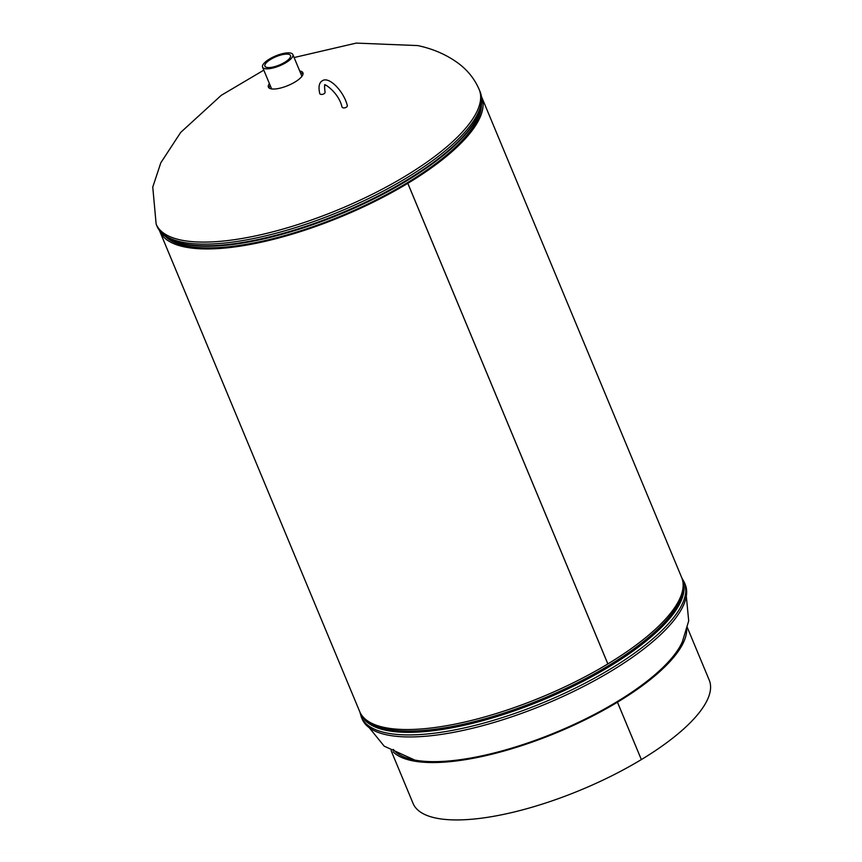 <?xml version="1.0" encoding="UTF-8"?>
<svg xmlns="http://www.w3.org/2000/svg" width="862" height="862" viewBox="0 0 862 862"><rect width="100%" height="100%" fill="white"/><g stroke="black" fill="none" stroke-linecap="round" stroke-linejoin="round"><path stroke-width="1.29" d="M481.642 96.975A174.383 56.558 -22.6 0 1 407.823 183.326L607.872 663.912A174.383 56.558 -22.6 0 0 681.691 577.562L481.642 96.975A174.383 56.558 -22.6 0 0 481.47 96.576M359.702 711.592A174.383 56.558 -22.6 0 0 607.85 663.934L407.801 183.337A174.383 56.558 -22.6 0 1 159.653 231.005L359.702 711.592M407.823 183.326L406.918 183.143A172.562 55.965 -22.6 0 0 481.405 105.056M165.558 236.533A172.562 55.965 -22.6 0 0 406.886 183.143L407.801 183.337M269.407 83.571A18.684 6.056 -22.6 0 0 268.416 87.127A18.684 6.056 -22.6 0 0 270.98 88.808A18.684 6.056 -22.6 0 0 294.998 82.019A18.684 6.056 -22.6 0 0 302.907 72.764A18.684 6.056 -22.6 0 0 300.353 71.083A18.684 6.056 -22.6 0 0 299.696 70.964M303.058 73.82A18.684 6.056 -22.6 0 0 301.14 72.979A18.684 6.056 -22.6 0 0 300.482 72.861M270.194 85.467A18.684 6.056 -22.6 0 0 269.063 87.967M287.649 60.286A13.857 4.493 -22.6 0 0 290.526 55.577A13.857 4.493 -22.6 0 0 281.357 54.888A13.857 4.493 -22.6 0 0 267.77 61.407A13.857 4.493 -22.6 0 0 264.946 66.223A13.857 4.493 -22.6 0 0 274.256 66.751A13.857 4.493 -22.6 0 0 287.649 60.286M265.938 61.504A16.4 5.323 -22.6 0 0 262.565 67.15A16.4 5.323 -22.6 0 0 273.513 67.872A16.4 5.323 -22.6 0 0 289.481 60.178A16.4 5.323 -22.6 0 0 292.854 54.543A16.4 5.323 -22.6 0 0 281.917 53.81A16.4 5.323 -22.6 0 0 265.938 61.504M325.039 92.137A2.737 1.508 165.5 0 1 323.983 93.786A2.737 1.508 165.5 0 1 319.737 93.505C318.283 86.911 319.112 82.687 322.226 80.845C329.165 75.705 344.207 92.072 347.311 105.627A2.737 1.508 -14.5 0 1 346.255 107.276A2.737 1.508 -14.5 0 1 342.02 106.996C338.475 91.404 321.645 81.793 325.049 85.521C324.435 84.681 324.424 86.879 325.039 92.137M682.445 641.533A158.576 51.429 157.4 0 1 616.545 701.991A158.576 51.429 157.4 0 1 412.618 759.627A158.576 51.429 157.4 0 1 393.298 749.423M391.132 750.683L413.081 803.438A160.397 52.022 -22.6 0 0 435.073 817.887A160.397 52.022 -22.6 0 0 641.328 759.594A160.397 52.022 -22.6 0 0 709.243 680.15L687.283 627.407M686.702 629.583A160.397 52.022 157.4 0 1 617.461 702.196A160.397 52.022 157.4 0 1 411.185 760.499A160.397 52.022 157.4 0 1 393.083 751.804M617.461 702.196L641.35 759.584L617.44 702.207L616.524 702.013L617.461 702.196M294.104 57.538L356.221 43.1L417.725 45.578C433.575 48.918 447.464 55.093 459.371 64.09C468.335 71.072 474.951 79.584 479.218 89.616A174.975 56.752 157.4 0 1 373.623 193.605A174.975 56.752 157.4 0 1 180.126 239.862A174.975 56.752 157.4 0 1 156.141 224.098L152.757 187.086L160.828 162.756L180.675 132.436L221.232 95.337L263.815 70.145M481.061 106.845A172.249 55.868 157.4 0 1 363.505 206.093A172.249 55.868 157.4 0 1 185.244 245.702A172.249 55.868 157.4 0 1 167.066 237.546M479.003 113.353L478.55 114.441A173.187 56.17 157.4 0 1 350.92 209.628A173.187 56.17 157.4 0 1 183.628 244.021A173.187 56.17 157.4 0 1 174.221 241.123L173.143 240.67A174.049 56.45 157.4 0 0 182.593 243.58A174.049 56.45 157.4 0 0 350.715 209.013A174.049 56.45 157.4 0 0 479.003 113.353C482.3 105.455 482.655 98.214 480.069 91.652A174.975 56.752 157.4 0 1 374.464 195.642A174.975 56.752 157.4 0 1 180.977 241.899A174.975 56.752 157.4 0 1 156.981 226.135C159.826 232.6 165.213 237.438 173.143 240.67M418.393 761.728L384.193 746.158L362.126 718.951A174.975 56.752 -22.6 0 0 386.111 734.715A174.975 56.752 -22.6 0 0 579.609 688.458A174.975 56.752 -22.6 0 0 685.204 584.468L688.695 620.92L682.392 641.651M366.738 720.276A173.187 56.17 -22.6 0 0 385.443 728.853A173.187 56.17 -22.6 0 0 565.397 688.695A173.187 56.17 -22.6 0 0 682.887 588.671M361.372 714.717A174.049 56.45 -22.6 0 0 385.109 730.114A174.049 56.45 -22.6 0 0 577.163 684.309A174.049 56.45 -22.6 0 0 682.736 580.945M362.126 718.951L361.275 716.915A174.975 56.752 -22.6 0 0 385.26 732.678A174.975 56.752 -22.6 0 0 578.758 686.421A174.975 56.752 -22.6 0 0 684.363 582.421L681.853 577.96M269.44 86.706A70.156 22.757 157.4 0 1 270.485 86.168M300.773 73.561A70.156 22.757 157.4 0 1 301.894 73.195M156.141 224.098L156.981 226.135M479.218 89.616L480.069 91.652M361.275 716.915L359.874 711.99M685.204 584.468L684.363 582.421M262.565 67.15L271.638 88.926M292.854 54.543L301.926 76.319M301.657 73.119L300.719 73.421M270.431 86.028L269.547 86.48"/></g></svg>
